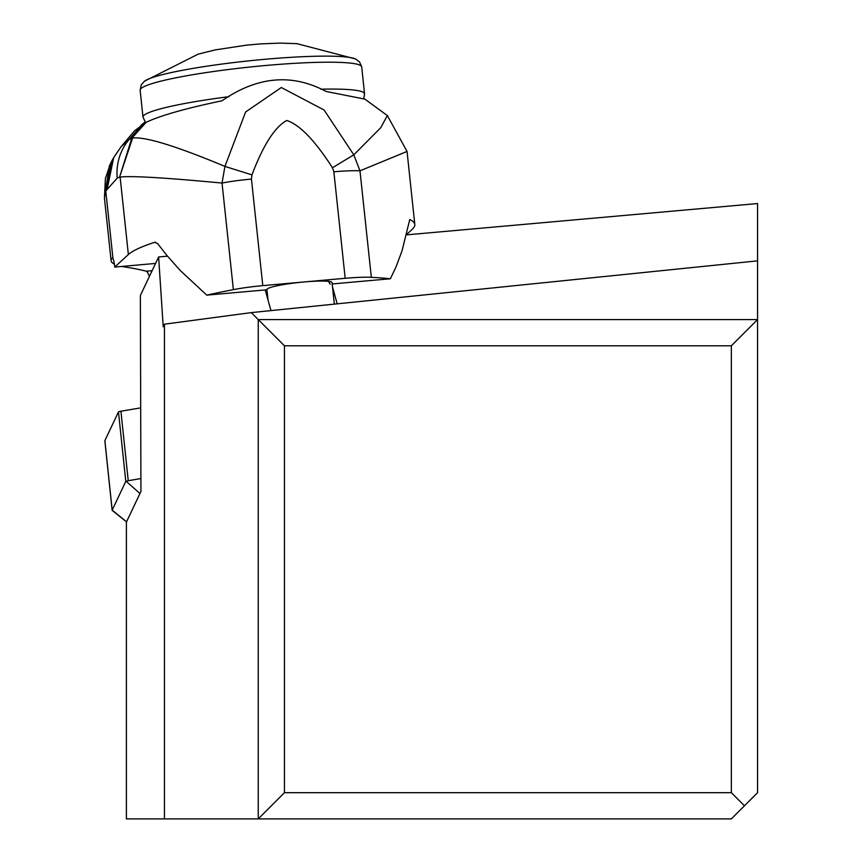 <?xml version="1.0" encoding="UTF-8"?>
<svg xmlns="http://www.w3.org/2000/svg" width="862" height="862" viewBox="0 0 862 862"><rect width="100%" height="100%" fill="white"/><g stroke="black" fill="none" stroke-linecap="round" stroke-linejoin="round"><path stroke-width="1.29" d="M251.284 312.615L258.244 319.576L757.569 319.576L757.569 792.684L731.353 818.9L164.437 818.9L164.437 324.187L251.284 312.615L757.569 260.863L757.569 203.551L406.336 234.873M167.497 256.176L158.619 256.962L140.366 295.504L140.937 491.459L126.391 522.135L126.391 818.9L164.437 818.9M332.538 287.078L337.193 303.833M158.619 256.962L163.22 326.763L164.437 324.187M270.959 310.6L265.205 289.923M284.449 345.791L284.449 792.684L258.244 818.9L258.244 319.576L284.449 345.791L731.353 345.791L757.569 319.576L757.569 260.863M744.456 805.798L731.353 792.684L731.353 345.791M284.449 792.684L731.353 792.684M260.367 43.919L245.778 45.212M206.761 295.138A262.113 29.534 -6.1 0 1 233.376 289.632A39.318 4.429 -6.1 0 1 262.791 285.645L303.984 281.971A32.767 3.696 173.9 0 0 267.22 288.996A32.767 3.696 173.9 0 0 266.908 289.589A32.767 3.696 173.9 0 0 266.972 289.772L206.761 295.138L180.373 270.614L166.926 255.497L157.703 243.687L154.707 242.287L155.591 242.211M387.329 115.583L380.756 127.695L353.808 154.848L324.101 110.013L281.303 87.515L245.605 111.995L224.939 166.398L222.03 183.056C164.901 177.68 130.927 175.676 120.12 177.076L128.363 254.527A262.113 29.534 -6.1 0 1 154.707 242.287M262.791 285.645L251.445 179.08L251.952 174.878C263.233 145.118 274.838 126.973 286.755 120.475C299.685 124.688 314.921 140.452 332.452 167.745L353.808 154.848L359.982 170.827L407.047 151.443L414.816 224.486A262.113 29.534 -6.1 0 0 409.762 219.541L402.026 250.853L395.97 267.037L390.4 278.76L332.204 283.954M330.2 284.126L327.506 279.87M128.363 254.527L114.754 267.069L155.559 263.427M406.368 234.701L412.338 229.206A262.113 29.534 -6.1 0 0 414.816 224.486M371.328 277.327L359.982 170.827A39.318 4.429 173.9 0 0 333.853 171.797L345.188 278.297A39.318 4.429 -6.1 0 1 371.328 277.327A262.113 29.534 -6.1 0 1 390.4 278.76M345.188 278.297L303.984 281.971A32.767 3.696 173.9 0 1 332.064 282.65L334.348 304.124M251.952 174.878L224.939 166.398C175.934 145.958 145.161 136.498 132.597 138.039L131.778 138.286L119.549 177.173L117.243 178.057L106.349 190.383L111.629 161.291L109.302 166.15L104.442 198.034M114.754 267.069A10.484 1.562 -95.1 0 0 112.965 258.514L105.821 191.472L106.349 190.383M149.406 276.422L147.477 272.198L146.195 271.196A524.225 59.058 173.9 0 0 126.348 267.22A183.477 20.666 -6.1 0 1 121.941 266.423M114.366 264.084A183.477 20.666 -6.1 0 1 111.112 260.755A183.477 20.666 -6.1 0 1 112.275 258.029L112.965 258.514M145.053 121.995L140.689 125.615M134.623 130.722L146.098 122.329C160.407 115.562 185.718 108.375 222.03 100.779C257.307 76.341 292.002 73.238 326.116 91.48L364.895 99.13L387.35 115.562L407.047 151.443M146.098 122.329L131.778 138.286L129.031 139.547L121.176 146.615L113.676 157.617L107.254 188.756M140.689 407.866L120.928 411.217A5.247 0.55 174 0 0 118.482 411.907L104.873 440.633A20.968 2.177 174 0 0 104.852 440.773A20.968 2.177 174 0 0 104.905 440.913M126.595 521.93A7.866 0.819 -6 0 1 126.552 521.801L112.179 510.121L125.787 481.395L128.233 480.705L120.928 411.217M126.563 481.653L139.956 493.527L126.552 521.801M140.894 478.55L128.233 480.705M104.873 440.633L112.179 510.121A20.968 2.177 174 0 0 112.146 510.261A20.968 2.177 174 0 0 112.286 510.476L126.52 521.866M144.169 81.437A107.696 11.195 -6 0 1 144.45 81.2L144.45 81.2A107.696 11.195 -6 0 1 249.064 60.836A107.696 11.195 -6 0 1 355.629 59.004L296.916 43.66L279.956 43.1L259.117 43.973M247.243 45.039L215.166 49.91L198.163 54.144L144.45 81.2L141.239 84.853L140.15 90.219A111.392 11.583 -6 0 1 141.217 88.355A111.392 11.583 -6 0 1 258.05 66.212A111.392 11.583 -6 0 1 361.717 66.924L359.54 61.913L355.629 59.004M140.15 90.219L142.973 117.081A111.392 11.583 -6 0 1 144.04 115.228A111.392 11.583 174 0 1 229.023 96.663M363.786 98.483L364.54 93.796A111.392 11.583 174 0 0 320.739 89.206M233.376 289.632L222.03 183.056A39.318 4.429 173.9 0 1 251.445 179.08M332.452 167.745L333.853 171.797M132.597 138.039L119.549 177.173M110.368 163.834L105.39 178.585L104.776 194.101M146.195 271.196L152.132 270.668M117.243 178.057A52.42 51.742 63.1 0 1 129.031 139.547L142.187 124.624M118.482 411.907L125.787 481.395M145.603 122.598L142.973 117.081M361.717 66.924L364.54 93.796M111.112 260.755L104.464 198.314M113.676 157.617L111.629 161.291M121.176 146.626L134.58 130.776M105.39 178.585L104.431 198.034M266.908 289.589L268.017 300.041M112.146 510.261L104.852 440.773"/></g></svg>

